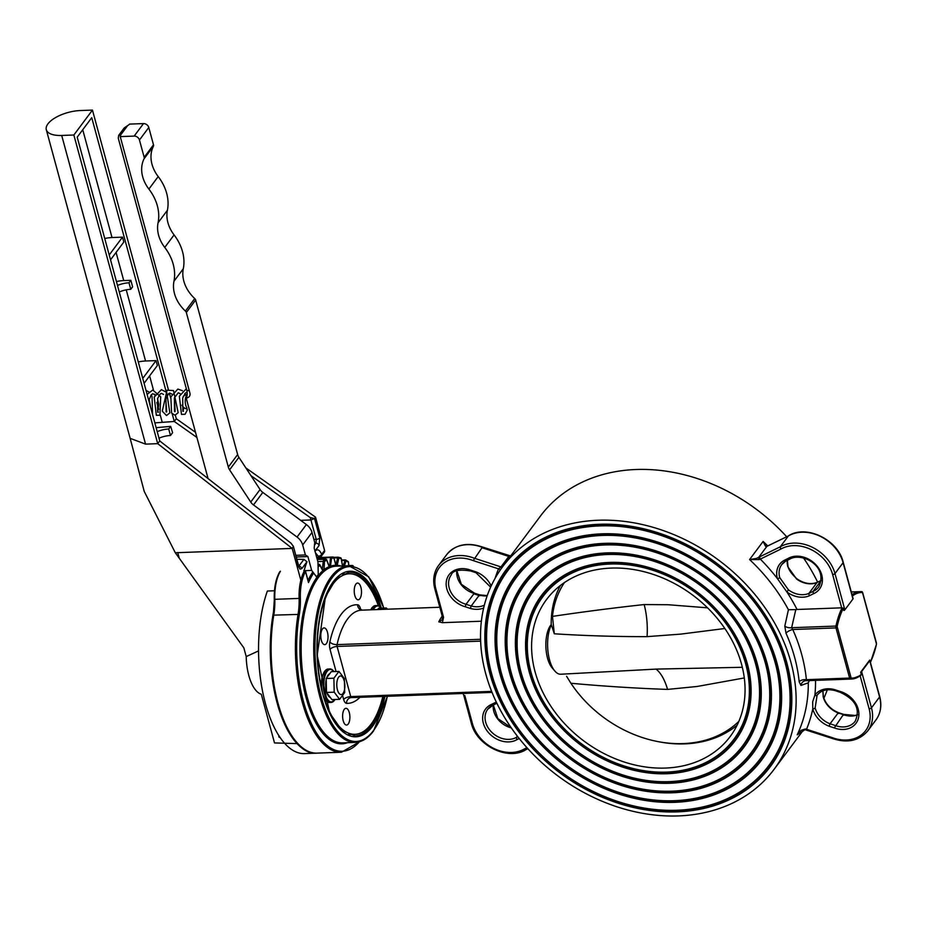 <?xml version="1.0" encoding="UTF-8"?>
<svg xmlns="http://www.w3.org/2000/svg" width="926" height="926" viewBox="0 0 926 926"><rect width="100%" height="100%" fill="white"/><g stroke="black" fill="none" stroke-linecap="round" stroke-linejoin="round"><path stroke-width="1.39" d="M809.22 595.835A22.328 17.744 36.7 0 1 786.892 591.969L788.454 589.874A20.476 16.263 -143.3 0 0 808.873 593.439L816.987 582.558A20.476 16.263 36.7 0 1 796.568 579.005L796.788 578.704C803.872 583.565 810.69 584.792 817.253 582.35L821.154 580.509L813.04 591.39L813.387 593.786L809.22 595.835L808.873 593.439L813.04 591.39A20.476 16.263 -143.3 0 0 818.7 587.026C828.944 565.902 801.592 551.965 789.785 559.107L788.223 558.378A22.328 17.744 36.7 0 1 818.179 567.534A22.328 17.744 36.7 0 1 813.387 593.786M834.858 690.541C827.068 688.689 821.188 690.217 817.207 695.125A20.476 16.263 -143.3 0 0 817.091 695.287L815.146 707.962A1.864 0.799 165.1 0 1 812.785 708.922L812.681 701.734L814.915 695.09A22.328 17.744 36.7 0 1 834.708 689.662L839.894 691.363A22.328 17.744 36.7 0 1 858.715 716.736A22.328 17.744 36.7 0 1 834.28 727.917L843.343 714.629L838.169 712.916A20.476 16.263 36.7 0 1 823.26 697.093L822.82 690.877M839.894 691.363L840.38 692M843.748 715.231L843.343 714.629A20.476 16.263 36.7 0 0 857.638 714.791M805.365 729.457L797.205 734.839L801.14 730.313L805.296 729.005A5.996 3.276 -175.8 0 1 806.546 729.26L831.837 737.49A34.436 27.352 -143.3 0 0 869.12 708.818L860.173 675.887M780.676 549.176L760.315 559.107A174.945 138.981 36.7 0 1 777.377 578.576L786.892 591.969A174.945 138.981 36.7 0 1 797.043 609.482L841.676 607.826L832.636 574.537A34.436 27.352 -143.3 0 0 780.676 549.176L780.259 546.815L788.373 535.946L766.867 546.375L765.489 546.224L763.105 541.444L765.107 544.847L767.249 546.109A1.864 1.343 -111 0 1 767.642 546.051M759.945 556.723A1.864 1.042 -116 0 0 760.315 559.107A5.996 1.574 -31.9 0 0 759.262 559.57L749.585 559.559L756.38 558.436L780.259 546.815A36.288 28.833 36.7 0 1 834.986 573.564L843.1 562.695A36.288 28.833 -143.3 0 0 788.373 535.946L768.291 545.657A1.864 1.042 -116 0 1 768.58 545.588M491.671 704.316L493.373 704.894L487.713 709.258A20.476 16.263 -143.3 0 0 491.799 732.316A20.476 16.263 -143.3 0 0 516.43 737.351L516.835 739.712A22.328 17.744 36.7 0 1 486.879 730.568A22.328 17.744 36.7 0 1 491.671 704.316L495.838 702.267A22.328 17.744 36.7 0 1 496.301 702.07M462.965 693.481L463.683 695.079A1.864 0.799 164.8 0 0 464.794 695.495L472.422 723.565A34.436 27.352 -143.3 0 0 524.382 748.926L525.91 749.666L527.878 748.706M517.773 736.691L516.43 737.351L517.345 736.124M789.751 559.13L785.595 561.179L784.056 560.427A22.328 17.744 36.7 0 0 777.377 578.576A1.864 0.787 -15.5 0 0 779.727 577.592L788.454 589.874M796.568 579.005L787.829 566.724A1.864 0.787 -15.5 0 0 787.957 566.295L787.957 566.295A1.864 0.787 -15.5 0 0 787.644 565.994M479.818 595.754L474.633 594.052M470.825 571.029C459.122 569.166 452.594 570.474 451.228 574.988A20.476 16.263 -143.3 0 0 466.033 604.296L471.218 605.986L470.35 608.44L465.165 606.738L466.033 604.296L474.147 593.416A20.476 16.263 36.7 0 1 456.773 570.763M465.165 606.738A22.328 17.744 36.7 0 1 446.344 581.366A22.328 17.744 36.7 0 1 470.778 570.184L475.952 571.886A22.328 17.744 36.7 0 1 491.162 586.019M484.344 605.164A20.476 16.263 -143.3 0 1 471.218 605.986L479.332 595.117A20.476 16.263 36.7 0 0 487.192 595.8M321.368 640.352A8.38 3.623 -92.1 0 1 324.1 627.909A8.38 3.623 -92.1 0 1 327.445 632.192A8.38 3.623 -92.1 0 1 324.713 644.646A8.38 3.623 -92.1 0 1 321.368 640.352M354.82 595.511A8.38 3.623 -92.1 0 1 357.552 583.056A8.38 3.623 -92.1 0 1 360.909 587.35A8.38 3.623 -92.1 0 1 358.177 599.793A8.38 3.623 -92.1 0 1 354.82 595.511M343.21 720.764A8.38 3.623 -92.1 0 1 345.942 708.309A8.38 3.623 -92.1 0 1 349.299 712.603A8.38 3.623 -92.1 0 1 346.567 725.058A8.38 3.623 -92.1 0 1 343.21 720.764M321.785 688.817A80.307 34.725 -92.1 0 1 349.079 573.807A80.307 34.725 -92.1 0 1 378.317 605.662M382.843 696.456A80.307 34.725 -92.1 0 1 355.04 734.306A80.307 34.725 -92.1 0 1 324.401 698.308M669.753 781.995A131.041 104.094 36.7 0 1 520.609 672.01A131.041 104.094 36.7 0 1 607.595 553.25A131.041 104.094 36.7 0 1 756.739 663.236A131.041 104.094 36.7 0 1 669.753 781.995M607.479 554.512A130.103 103.353 36.7 0 1 755.558 663.722A130.103 103.353 36.7 0 1 669.185 781.637A130.103 103.353 36.7 0 1 521.106 672.438A130.103 103.353 36.7 0 1 607.479 554.512M669.625 783.269A131.967 104.835 36.7 0 1 519.428 672.496A131.967 104.835 36.7 0 1 607.039 552.891A131.967 104.835 36.7 0 1 757.237 663.653A131.967 104.835 36.7 0 1 669.625 783.269M672.334 791.533A141.956 112.775 36.7 0 1 510.758 672.38A141.956 112.775 36.7 0 1 605.002 543.712A141.956 112.775 36.7 0 1 766.578 662.866A141.956 112.775 36.7 0 1 672.334 791.533M604.886 544.974A141.03 112.034 36.7 0 1 765.408 663.352A141.03 112.034 36.7 0 1 671.778 791.174A141.03 112.034 36.7 0 1 511.268 672.797A141.03 112.034 36.7 0 1 604.886 544.974M672.218 792.795A142.893 113.516 36.7 0 1 509.589 672.866A142.893 113.516 36.7 0 1 604.447 543.354A142.893 113.516 36.7 0 1 767.075 663.294A142.893 113.516 36.7 0 1 672.218 792.795M674.927 801.059A152.883 121.445 36.7 0 1 500.92 672.751A152.883 121.445 36.7 0 1 602.421 534.186A152.883 121.445 36.7 0 1 776.416 662.507A152.883 121.445 36.7 0 1 674.927 801.059M602.305 535.448A151.945 120.716 36.7 0 1 775.247 662.981A151.945 120.716 36.7 0 1 674.371 800.701A151.945 120.716 36.7 0 1 501.429 673.167A151.945 120.716 36.7 0 1 602.305 535.448M674.811 802.333A153.809 122.186 36.7 0 1 499.751 673.225A153.809 122.186 36.7 0 1 601.854 533.827A153.809 122.186 36.7 0 1 776.926 662.923A153.809 122.186 36.7 0 1 674.811 802.333M677.519 810.609A163.809 130.138 36.7 0 1 491.081 673.109A163.809 130.138 36.7 0 1 599.828 524.637A163.809 130.138 36.7 0 1 786.267 662.136A163.809 130.138 36.7 0 1 677.519 810.609M599.712 525.91A162.883 129.397 36.7 0 1 785.086 662.622A162.883 129.397 36.7 0 1 676.964 810.25A162.883 129.397 36.7 0 1 491.579 673.538A162.883 129.397 36.7 0 1 599.712 525.91M677.404 811.87A164.735 130.867 36.7 0 1 489.9 673.596A164.735 130.867 36.7 0 1 599.261 524.278A164.735 130.867 36.7 0 1 786.764 662.553A164.735 130.867 36.7 0 1 677.404 811.87M611.172 568.089A114.558 91.003 36.7 0 1 723.519 626.589A114.558 91.003 36.7 0 1 730.151 736.575A114.558 91.003 36.7 0 1 665.505 768.059A114.558 91.003 36.7 0 1 553.146 709.571A114.558 91.003 36.7 0 1 546.514 599.573A114.558 91.003 36.7 0 1 611.172 568.089M667.16 772.458A120.102 95.413 36.7 0 1 530.448 671.651A120.102 95.413 36.7 0 1 610.188 562.788A120.102 95.413 36.7 0 1 746.888 663.595A120.102 95.413 36.7 0 1 667.16 772.458M610.072 564.05A119.176 94.672 36.7 0 1 745.719 664.081A119.176 94.672 36.7 0 1 666.593 772.099A119.176 94.672 36.7 0 1 530.957 672.068A119.176 94.672 36.7 0 1 610.072 564.05M667.033 773.731A121.04 96.154 36.7 0 1 529.278 672.137A121.04 96.154 36.7 0 1 609.632 562.429A121.04 96.154 36.7 0 1 747.398 664.023A121.04 96.154 36.7 0 1 667.033 773.731M502.587 566.805A169.365 134.548 36.7 0 1 598.173 520.25A169.365 134.548 36.7 0 1 764.286 606.727A169.365 134.548 36.7 0 1 774.078 769.356A169.365 134.548 36.7 0 1 678.503 815.91A169.365 134.548 36.7 0 1 512.391 729.422A169.365 134.548 36.7 0 1 502.587 566.805L540.437 516.06A169.365 134.548 36.7 0 1 636.023 469.505A169.365 134.548 36.7 0 1 786.637 536.71M803.49 557.938A169.365 134.548 36.7 0 1 817.646 582.153M827.265 689.812A169.365 134.548 36.7 0 1 823.874 698.273M809.347 680.598L808.294 682.821L800.932 685.448L799.173 681.768A169.365 134.548 -143.3 0 0 785.989 633.222L784.808 626.069L788.431 609.725L795.793 609.632L791.637 627.712L792.76 629.518A5.579 1.956 -24.1 0 0 785.989 633.222M832.636 574.537A1.864 0.799 -15.2 0 0 834.986 573.564L844.848 609.852A1.864 0.799 164.8 0 1 843.91 610.5L843.297 608.232A68.524 29.632 87.9 0 0 837.139 626.508L851.144 678.052A68.524 29.632 87.9 0 0 861.284 674.464L860.462 675.494L861.284 674.464L860.671 672.207A1.864 0.799 -15.2 0 0 861.608 671.558L869.722 660.689A1.864 0.799 -15.2 0 0 869.838 660.261A1.864 0.799 -15.2 0 0 869.722 660.076L860.671 672.207M799.173 681.768A5.579 2.743 -5.7 0 1 806.384 679.672L849.605 678.063L835.981 627.909L792.76 629.518A174.945 138.981 36.7 0 1 806.384 679.672L806.025 680.656L806.986 680.691L851.573 679.024A69.45 30.037 -92.1 0 1 850.323 679.013L806.025 680.656A5.579 5.255 -85.1 0 0 800.932 685.448M797.043 609.482L795.793 609.632M843.297 608.232L841.676 607.826M481.381 621.219L442.362 622.677L438.774 621.821L442.258 619.726L442.443 616.936A1.864 0.799 164.8 0 0 443.566 617.353L442.362 622.677M495.109 578.299A174.945 138.981 36.7 0 1 498.512 568.842L473.221 560.612L482.284 547.324A36.288 28.833 -143.3 0 0 446.668 554.651C455.43 544.442 467.422 541.918 482.643 547.081L510.666 555.97M482.678 547.926L507.98 556.156M500.26 570.046A5.579 3.322 -157.7 0 0 498.512 568.842L500.978 566.92L509.092 556.04A5.579 4.433 36.7 0 0 510.411 556.318M470.778 570.184L471.172 570.786M852.962 598.37A1.864 0.799 164.8 0 1 853.077 598.555A1.864 0.799 164.8 0 1 852.962 598.983L843.1 562.695A1.864 0.799 -15.2 0 0 843.216 562.267L853.077 598.555M844.848 609.852L852.962 598.983M815.146 707.962A20.476 16.263 -143.3 0 0 830.055 723.796L838.169 712.916L838.562 713.529M784.808 626.069A5.579 2.836 -173.5 0 0 791.637 627.712L835.935 626.069A69.45 30.037 -92.1 0 1 842.058 607.78M768.059 545.854A1.864 1.042 -116 0 1 768.291 545.657L767.249 546.109A1.864 1.343 -111 0 0 766.867 546.375L758.625 557.429A1.864 0.695 -119.7 0 0 759.262 559.57M806.997 729.873L806.546 729.26A174.945 138.981 36.7 0 0 812.785 708.922A22.328 17.744 36.7 0 0 829.106 726.215L830.055 723.796L835.24 725.498A20.476 16.263 -143.3 0 0 855.173 721.308C860.59 709.119 855.543 699.431 840.032 692.243M861.608 671.558L871.47 707.846A36.288 28.833 36.7 0 1 867.859 730.764C859.096 740.974 847.105 743.497 831.884 738.335L805.238 729.757L805.296 729.005M823.26 697.093A1.864 0.799 -14.9 0 0 823.376 696.665L823.376 696.665A1.864 0.799 -14.9 0 0 823.087 696.364M817.091 695.287A1.864 1.134 -144.1 0 1 814.915 695.09A174.945 138.981 36.7 0 0 815.517 680.367M834.708 689.662L835.194 690.298M560.438 585.44A113.991 90.216 -143.7 0 0 551.236 624.876A94.058 18.069 68.1 0 1 551.364 624.795A27.919 12.073 87.9 0 0 549.755 660.62A27.919 12.073 87.9 0 0 554.824 671.026A27.919 12.073 87.9 0 0 560.728 674.232L656.025 669.104L742.328 667.287M554.824 671.026L552.116 667.866A24.192 10.464 -92.1 0 1 547.717 658.837A24.192 10.464 -92.1 0 1 550.542 625.432L551.225 624.483M724.85 628.511L680.656 634.125L647.077 636.637C616.114 636.706 585.197 635.757 554.304 633.789L551.364 624.795M744.296 677.948L697.116 686.479L667.565 689.407C636.301 688.319 604.088 686.282 570.914 683.261A111.884 88.549 -143.7 0 0 655.712 741.147A111.884 88.549 -143.7 0 0 738.879 721.331M564.455 582.535A111.884 88.549 -143.7 0 0 552.475 616.392C583.542 611.773 614.112 607.826 644.172 604.562L668.19 604.736L707.557 607.826M655.712 741.147L656.835 741.379A113.991 90.216 -143.7 0 0 737.119 725.185M570.914 683.261L566.596 676.293M554.304 633.789L552.475 616.392M385.667 609.262L386.269 607.977L387.531 609.192M377.611 609.563L378.572 608.266L386.269 607.977M339.61 699.327L334.205 692.162L333.881 678.202L338.951 671.408L344.356 678.561L344.692 692.521L339.61 699.327L331.925 699.605L326.519 692.451L326.346 685.471L326.183 678.492L331.253 671.686L338.951 671.408M344.194 680.772A9.306 4.028 -92.1 0 1 343.014 693.424A9.306 4.028 -92.1 0 1 337.434 689.835A9.306 4.028 -92.1 0 1 338.603 677.184A9.306 4.028 -92.1 0 1 344.194 680.772M330.397 697.591A12.096 5.232 -92.1 0 1 327.017 693.111M326.484 691.444A12.096 5.232 -92.1 0 1 326.207 679.591M326.716 677.774A12.096 5.232 -92.1 0 1 329.725 673.734M326.519 692.451L334.205 692.162M326.183 678.492L333.881 678.202M347.481 742.687A89.336 38.637 -92.1 0 1 303.149 684.603A89.336 38.637 -92.1 0 1 316.9 577.338A89.336 38.637 -92.1 0 1 317.456 576.574A89.336 38.637 -92.1 0 1 318.023 575.833A89.336 38.637 -92.1 0 1 322.804 570.729L319.875 565.23A96.779 41.855 87.9 0 0 318.069 567.14M322.306 569.409L323.267 561.318L324.47 561.457L324.031 569.721A89.336 38.637 87.9 0 0 322.804 570.729M316.866 557.996L330.64 557.417A0.926 0.833 76.8 0 1 331.543 558.32L330.489 566.18A89.336 38.637 87.9 0 0 329.181 566.666L326.681 560.149A96.779 41.855 87.9 0 0 324.47 561.457A0.926 0.81 56.4 0 0 323.498 560.589A97.705 42.26 -92.1 0 1 325.732 559.269L325.975 559.292M335.825 564.744L337.967 557.197A0.926 0.833 99.7 0 1 338.835 558.1L337.191 565.311A89.336 38.637 87.9 0 0 335.849 565.265L335.837 565.23M323.405 570.219L322.838 569.444L322.642 570.057M330.489 566.18A89.336 38.637 -92.1 0 1 335.849 565.265L333.858 557.927A96.779 41.855 87.9 0 0 331.543 558.32L330.362 558.019L329.783 566.423M333.777 557.568L333.858 557.927A0.926 0.833 -95.9 0 0 332.966 557.024L321.519 557.44M341.15 558.424L341.173 558.644A0.926 0.833 -73.4 0 0 340.351 557.753A97.705 42.26 -92.1 0 0 338.314 557.255M343.037 565.925L345.352 559.941A0.926 0.81 120 0 1 346.127 560.809L344.379 565.879M348.419 562.175L348.407 562.279A0.926 0.799 -54.6 0 0 348.107 561.55L345.745 560.033A0.926 0.926 0 0 0 345.259 559.906L341.52 559.999M351.996 565.89L352.482 565.554A0.926 0.764 135.3 0 1 353.188 566.11M313.648 573.032A96.779 41.855 87.9 0 0 308.485 582.581L305.511 571.631L304.77 570.323L303.844 570.358M359.392 741.772A96.779 41.855 87.9 0 1 311.402 723.588A96.779 41.855 87.9 0 1 299.341 614.378A38.151 16.494 -92.1 0 0 300.348 598.381A32.572 14.087 87.9 0 1 305.511 571.631L304.77 570.323A33.498 14.492 -92.1 0 0 299.098 598.416L274.791 599.319A37.225 16.101 -92.1 0 1 273.807 614.922A97.705 42.26 87.9 0 0 317.12 753.127C286.435 756.878 261.745 676.455 273.263 615.153L273.344 615.339A96.779 41.855 -92.1 0 0 296.089 741.518M319.273 564.49L318.857 564.397A0.926 0.776 -134.7 0 1 319.875 565.23A0.926 0.625 152 0 0 319.864 564.825A0.926 0.926 0 0 0 319.03 564.328L318 564.351M319.412 564.559A0.926 0.625 152 0 1 319.864 564.825L322.942 570.613M326.473 559.628L326.681 560.149A0.926 0.822 -117.6 0 0 325.732 559.269M316.761 557.614L332.966 557.024A97.705 42.26 -92.1 0 0 330.64 557.417L317.028 558.575M317.838 561.584L323.267 561.318L323.498 560.589M333.927 557.776L338.835 558.1A96.779 41.855 87.9 0 1 341.173 558.644L342.493 565.948M341.578 560.311L346.127 560.809A96.779 41.855 87.9 0 1 348.407 562.279L348.755 565.717L336.196 566.18A88.398 38.232 87.9 0 0 318.521 577.361A88.398 38.232 87.9 0 0 303.23 677.438A88.398 38.232 87.9 0 0 342.77 742.872L355.341 742.397A88.398 38.232 -92.1 0 1 315.812 676.975A88.398 38.232 -92.1 0 1 331.091 576.886A88.398 38.232 -92.1 0 1 348.778 565.717L368.652 576.794L383.827 608.069M316.692 753.139A97.705 42.26 -92.1 0 1 316.287 753.162L304.538 753.602A97.705 42.26 -92.1 0 1 263.713 696.653A97.705 42.26 -92.1 0 1 267.371 591.031L274.478 590.776M316.287 753.162A97.705 42.26 -92.1 0 1 277.58 704.605A97.705 42.26 -92.1 0 1 274.744 605.859M297.605 743.624L274.513 742.93L261.294 694.257A37.225 16.101 -92.1 0 1 246.212 656.58L258.539 650.909M315.442 552.729L318.243 556.213A2.79 1.539 -20.5 0 0 321.646 554.385L324.575 550.449L315.523 517.148L314.516 518.514L310.986 519.961L300.672 520.343M165.997 390.992L91.743 117.683L77.205 137.164L159.747 440.95L291.1 543.249L293.403 546.421L292.199 548.412L177.757 552.66A32.109 13.693 164.8 0 1 175.269 552.695L243.839 647.841L246.212 656.58M313.879 539.372L316.252 539.372L310.256 517.576L314.516 518.514L319.783 537.913A2.79 1.192 164.8 0 1 316.252 539.372L315.986 543.168L314.655 543.168M175.338 415.195L176.31 418.749L174.285 421.469L196.902 437.454M250.958 475.663L310.256 517.576M172.236 413.934L174.285 421.469L154.839 422.881M157.223 431.666A14.885 6.355 164.8 0 1 168.717 429.016L170.685 426.377L156.147 427.685M170.685 426.377L172.595 432.685L170.477 435.521L168.717 429.016M296.899 559.316L303.913 559.362L306.981 561.735L305.835 564.883A2.79 2.222 -143.3 0 0 306.112 563.124L307.027 561.897M300.846 580.208L292.199 548.412L157.721 443.67L73.86 135.011L61.706 135.462A25.592 10.915 164.8 0 1 46.3 129.709A25.592 10.915 164.8 0 1 80.284 110.541L92.45 110.09L73.86 135.011M324.575 550.449A2.79 2.222 36.7 0 1 324.297 552.22L321.368 556.144A2.79 2.222 -143.3 0 0 321.646 554.385C319.597 549.627 317.352 548.62 314.898 551.34M144.086 383.306L157.374 365.481L156.054 360.608L145.567 361.001A20.002 8.531 -15.2 0 0 138.287 361.962M110.541 259.836L123.829 242.022L122.51 237.149L112.023 237.542A20.002 8.531 -15.2 0 0 104.742 238.503M117.498 285.463A14.885 6.355 164.8 0 1 128.992 282.812L130.855 280.323L123.725 280.59A20.002 8.531 -15.2 0 0 116.444 281.55M130.855 280.323L132.615 286.817L130.751 289.317L128.992 282.812M159.747 440.95L157.721 443.67L145.556 444.121L130.149 438.345L46.3 129.709M170.604 397.763L169.365 393.191M168.382 389.591L92.45 110.09M122.51 237.149L109.222 254.963M156.054 360.608L142.754 378.421M119.269 291.968A14.885 6.355 164.8 0 1 130.751 289.317M176.31 418.749L195.513 432.326M245.865 467.919L315.523 517.148M175.269 552.695L144.213 491.37L130.149 438.345M298.172 566.619L299.156 566.967L298.67 565.821A2.79 1.192 164.8 0 1 298.496 566.457L293.334 546.132M158.994 438.172A14.885 6.355 164.8 0 1 170.477 435.521M318.243 556.213A2.79 1.192 87.7 0 0 319.238 557.267A2.79 2.79 0 0 0 321.368 556.144A2.79 2.222 -143.3 0 1 319.783 556.908M278.309 734.735L279.444 736.506M279.363 737.281A1.493 0.648 -92.1 0 1 278.795 736.517M189.332 390.888A5.579 2.384 -15.2 0 0 186.821 390.506A5.579 2.419 -92.1 0 1 186.184 398.006L208.084 478.592M186.821 390.506L118.273 138.229L118.678 135.37L120.461 135.219A5.579 2.384 -15.2 0 1 120.53 135.416A5.579 2.384 -15.2 0 1 120.241 136.608L134.166 136.087A4.653 3.692 36.7 0 1 139.456 139.988L144.167 157.327A2.79 2.222 36.7 0 1 144.051 158.821A33.498 26.611 -143.3 0 0 148.889 189.066A45.675 36.288 36.7 0 1 158.068 222.772A33.498 26.611 -143.3 0 0 164.747 247.427A46.115 36.635 36.7 0 1 173.961 281.261A33.498 26.611 -143.3 0 0 185.42 311.055A2.79 2.222 36.7 0 1 186.334 312.513L228.328 467.063A9.306 7.396 -143.3 0 0 229.579 469.829L250.738 502.042A9.306 7.396 -143.3 0 0 253.493 504.936L297.049 537.057A13.033 10.348 36.7 0 1 302.675 544.974L305.395 554.963L307.907 556.584L311.668 570.404L316.565 576.898L318.255 574.629L317.954 561.978L314.192 548.157L314.724 542.462L312.004 532.473L302.675 544.974M295.822 555.322L305.395 554.963M186.184 398.006A5.579 4.433 36.7 0 0 189.448 396.316A5.579 4.433 36.7 0 0 189.888 392.948L120.241 136.608M227.634 493.824A4.653 3.692 -143.3 0 0 225.099 491.845M118.678 135.37L124.211 127.95L127.684 125.542A5.579 2.384 -15.2 0 0 129.571 124.096L143.495 123.586A4.653 3.692 36.7 0 1 148.785 127.487L153.496 144.815A2.79 2.222 36.7 0 1 153.38 146.32A33.498 26.611 -143.3 0 0 158.207 176.565A45.675 36.288 36.7 0 1 167.398 210.271A33.498 26.611 -143.3 0 0 174.076 234.915A46.115 36.635 36.7 0 1 183.29 268.76A33.498 26.611 -143.3 0 0 194.749 298.554A2.79 2.222 36.7 0 1 195.664 300.012L237.646 454.562A9.306 7.396 -143.3 0 0 238.908 457.328L260.067 489.53A9.306 7.396 -143.3 0 0 262.822 492.424L306.379 524.556A13.033 10.348 36.7 0 1 312.004 532.473M307.907 556.584L296.274 557.012M305.302 570.648L311.668 570.404M189.726 411.028L190.652 414.454M867.859 730.764L875.973 719.896A36.288 28.833 -143.3 0 0 879.584 696.977L871.47 707.846A1.864 0.799 164.8 0 1 869.12 708.818M879.387 696.236A1.864 0.799 164.8 0 1 879.7 696.549A1.864 0.799 164.8 0 1 879.584 696.977L869.722 660.689M788.431 609.725A169.365 134.548 -143.3 0 0 749.585 559.559L763.105 541.444A169.365 134.548 36.7 0 1 767.712 545.923M511.314 727.882A20.476 16.263 36.7 0 1 493.257 705.033M492.806 705.149A20.476 16.263 -143.3 0 0 487.713 709.258M472.422 723.565A1.864 0.799 164.8 0 1 471.299 723.148C476.462 745.615 508.131 761.16 525.956 749.643M785.398 561.237A20.476 16.263 -143.3 0 0 781.741 564.582A20.476 16.263 -143.3 0 0 779.727 577.592M787.829 566.724A20.476 16.263 36.7 0 1 787.274 560.346M483.65 608.023A22.328 17.744 36.7 0 1 470.35 608.44M434.942 588.438A36.288 28.833 36.7 0 1 438.554 565.52A36.288 28.833 36.7 0 1 474.181 558.193L500.978 566.92A5.579 4.433 -143.3 0 0 502.297 567.187M798.849 732.628L797.205 734.839A169.365 134.548 -143.3 0 0 808.294 682.821M492.007 692.335L351.429 697.567A69.45 30.037 87.9 0 0 352.69 697.579L492.042 692.393M870.382 662.252A68.524 29.632 87.9 0 0 876.494 644.068L862.488 592.524A68.524 29.632 87.9 0 0 852.395 596.055M860.462 675.494A69.45 30.037 -92.1 0 1 851.573 679.024L860.948 675.297M850.786 677.577L849.605 678.063A1.864 0.81 -92.1 0 0 850.323 679.013A0.926 0.833 -86.6 0 0 851.144 678.052M837.139 626.508L835.935 626.069A1.864 0.81 -92.1 0 0 835.981 627.909L837.162 627.423M439.815 607.248L361.487 610.165A69.45 30.037 87.9 0 0 337.052 644.623L480.582 639.287M438.774 621.821A69.45 30.037 -92.1 0 1 442.223 616.091M480.64 641.128L337.099 646.464L350.722 696.607L491.625 691.375M359.936 697.313A75.041 32.456 -92.1 0 1 346.509 703.332A7.443 3.218 -92.1 0 1 343.662 699.512L342.701 695.982M336.057 671.512L330.038 649.369A7.443 3.218 -92.1 0 1 329.841 641.996A75.041 32.456 -92.1 0 1 357.61 604.782A7.443 3.218 -92.1 0 1 360.457 608.59L360.77 609.771M852.036 594.723A69.45 30.037 -92.1 0 1 860.381 591.61A69.45 30.037 -92.1 0 1 861.631 591.621A0.926 0.833 -86.6 0 1 861.712 591.621L862.847 592.999M329.841 641.996A5.579 2.604 12.5 0 0 337.052 644.623A1.864 0.81 87.9 0 0 337.099 646.464A5.579 2.384 164.8 0 0 330.038 649.369M343.662 699.512A5.579 2.384 164.8 0 1 350.722 696.607A1.864 0.81 87.9 0 0 351.429 697.567A5.579 5.035 93.4 0 0 346.509 703.332M862.488 592.524A0.926 0.833 -86.6 0 0 861.712 591.621L851.283 591.945M862.65 592.594L876.471 643.142M876.366 642.783L876.494 644.068M876.401 644.484L870.359 662.738M473.221 560.612A34.436 27.352 -143.3 0 0 435.938 589.283L443.566 617.353M435.938 589.283A1.864 0.799 164.8 0 1 434.826 588.867L442.443 616.936M360.098 609.331A5.579 2.384 164.8 0 1 360.457 608.59M362.008 610.141A5.579 5.035 93.4 0 1 357.61 604.782M784.056 560.427L788.223 558.378M834.28 727.917L829.106 726.215M524.382 748.926L526.94 747.676M519.231 738.543L516.835 739.712M644.172 604.562A46.532 20.117 -92.1 0 1 647.077 636.637M667.565 689.407A46.532 20.117 87.9 0 0 656.025 669.104M334.02 671.582A16.286 7.038 87.9 0 0 327.052 671.454A16.286 7.038 87.9 0 0 325.003 693.597A16.286 7.038 87.9 0 0 334.784 699.882A16.286 7.038 87.9 0 0 335.062 699.489M334.471 700.311A16.749 7.246 -92.1 0 1 331.114 702.429A16.749 7.246 -92.1 0 1 323.625 690.032A16.749 7.246 -92.1 0 1 326.519 671.072A16.749 7.246 -92.1 0 1 329.876 668.954A16.749 7.246 -92.1 0 1 333.591 671.072M334.17 671.582L330.837 669.047L328.198 669.012A16.749 7.246 87.9 0 0 324.852 671.13A16.749 7.246 87.9 0 0 322.179 691.456M323.405 696.005A16.749 7.246 87.9 0 0 329.448 702.487L323.938 697.81M325.72 700.369A16.286 7.038 -92.1 0 1 323.787 697.313M321.6 689.071A16.286 7.038 -92.1 0 1 324.54 671.558M381.338 608.162A16.286 7.038 87.9 0 0 374.37 608.035A16.286 7.038 87.9 0 0 373.363 609.713M372.622 609.748A16.749 7.246 -92.1 0 1 373.838 607.641A16.749 7.246 -92.1 0 1 377.195 605.523A16.749 7.246 -92.1 0 1 380.91 607.653M381.489 608.162L378.155 605.627L375.516 605.592A16.749 7.246 87.9 0 0 372.159 607.711A16.749 7.246 87.9 0 0 370.944 609.806M370.84 609.817A16.286 7.038 -92.1 0 1 371.858 608.127M299.341 614.378L273.263 615.153L274.351 599.353A38.151 16.494 87.9 0 1 273.401 615.014M359.936 741.61L341.439 752.225A97.705 42.26 -92.1 0 1 298.114 614.019A37.225 16.101 87.9 0 0 299.098 598.416L300.348 598.381M324.031 569.721A89.336 38.637 -92.1 0 1 329.181 566.666M337.191 565.311A89.336 38.637 -92.1 0 1 340.918 566.006M383.711 608.081A87.472 37.827 87.9 0 0 332.156 577.674A87.472 37.827 87.9 0 0 321.125 696.607A87.472 37.827 87.9 0 0 373.641 730.371A87.472 37.827 87.9 0 0 387.311 696.294M379.324 606.102A81.893 35.419 87.9 0 0 349.021 572.222L336.161 578.785L325.42 596.876L317.201 655.353L329.737 713.055L341.787 730.301L355.098 735.892A81.893 35.419 87.9 0 0 371.476 725.533A81.893 35.419 87.9 0 0 383.653 696.421M384.973 696.375A82.819 35.813 -92.1 0 1 372.541 726.32A82.819 35.813 -92.1 0 1 322.815 694.338A82.819 35.813 -92.1 0 1 333.256 581.736A82.819 35.813 -92.1 0 1 381.246 607.838M318 574.965L318.023 575.833M318.023 565.254A97.705 42.26 -92.1 0 1 318.857 564.397M308.034 580.475A97.705 42.26 -92.1 0 1 312.571 572.28M280.462 571.226A33.498 14.492 87.9 0 0 274.791 599.319L274.258 599.353C274.015 587.767 275.855 578.553 279.791 571.701M352.991 566.064A0.926 0.66 26.6 0 0 352.1 565.682L349.97 565.705M342.585 565.948L341.243 558.505A0.926 0.926 0 0 0 340.594 557.788L338.152 557.209A0.926 0.926 0 0 0 337.967 557.197L333.707 557.336M298.797 566.214L303.913 559.362M314.47 545.206L315.986 543.168A2.79 2.222 -143.3 0 1 319.076 545.507L314.967 551.016M306.981 561.735L301.841 568.61A2.79 2.222 -143.3 0 0 298.809 566.272M298.496 566.457L300.024 569.108L301.841 568.61M303.74 572.141L306.112 563.124M179.32 558.424L177.757 552.66M319.076 545.507L319.783 537.913M145.567 361.001L126.237 289.838M162.119 421.92L160.233 414.952M158.705 409.338L156.853 402.509M154.885 395.298L154.607 394.256M153.438 389.973L149.618 375.887M112.023 237.542L82.738 129.756M123.725 280.59L116.074 252.428M145.556 444.121L61.706 135.462M148.785 127.487L139.456 139.988M143.495 123.586L134.166 136.087M153.496 144.815L144.167 157.327M153.38 146.32L144.051 158.821M158.207 176.565L148.889 189.066M167.398 210.271L158.068 222.772M174.076 234.915L164.747 247.427M183.29 268.76L173.961 281.261M194.749 298.554L185.42 311.055M195.664 300.012L186.334 312.513M237.646 454.562L228.328 467.063M238.908 457.328L229.579 469.829M260.067 489.53L250.738 502.042M262.822 492.424L253.493 504.936M306.379 524.556L297.049 537.057M127.684 125.542L120.461 135.219M187.168 394.684A7.443 3.218 87.9 0 0 185.767 405.322A7.443 3.218 87.9 0 0 186.867 407.891M843.702 714.386L855.115 715.451L857.65 714.687M875.973 719.896C880.742 713.194 881.98 705.415 879.7 696.549L869.838 660.261M493.35 704.987L497.841 718.588L511.025 727.466M474.506 593.184L479.68 594.874L487.261 595.603M490.641 587.142L476.01 572.731L470.848 571.041M348.292 734.561L355.04 734.306M342.319 574.051L349.079 573.807M774.078 769.356L803.618 729.769M434.826 588.867C432.535 580 433.785 572.21 438.554 565.52L446.668 554.651M474.482 593.172L461.345 584.294L456.865 570.729M362.309 610.165L359.763 608.972L360.098 609.875M463.683 695.079L471.299 723.148M493.141 705.091L496.88 703.251M843.216 562.267C838.065 539.8 806.396 524.255 788.558 535.772M843.679 714.374L838.493 712.673C830.715 709.409 825.656 704.073 823.376 696.665L822.913 690.842M817.218 582.373L821.165 580.428M796.788 578.704C791.614 574.004 788.663 569.872 787.957 566.295L787.378 560.299M834.835 690.53L840.009 692.231M785.63 561.156L781.741 564.582M329.448 702.487L331.114 702.429L335.2 699.489M328.198 669.012L324.586 671.257L322.086 677.219L321.507 688.678M375.516 605.592L371.905 607.838L370.736 609.817M355.341 742.397C362.031 742.05 368.108 738.242 373.548 730.961L387.427 696.283M341.439 752.225L317.12 753.127M348.824 565.52L352.331 565.473A0.926 0.926 0 0 1 353.003 565.751L353.408 566.156M308.416 581.887L305.453 570.995M317.271 559.466L325.825 559.246A0.926 0.926 0 0 1 326.716 559.836L329.309 566.608M335.964 565.265L333.916 557.718A0.926 0.926 0 0 0 332.99 557.024M348.847 565.705L348.5 562.221A0.926 0.926 0 0 0 348.107 561.55M316.692 557.371L319.238 557.267M305.835 564.883L304.156 570.347M298.67 565.821L293.392 546.409M187.191 394.36A7.443 7.443 0 0 0 183.186 396.444M181.89 405.171A7.443 7.443 0 0 0 187.087 409.014M186.346 388.735L179.355 396.201L181.473 414.385L185.073 414.281L187.33 409.952M185.42 394.904L184.76 393.643M182.422 390.703L177.85 389.059L170.847 396.895L171.576 413.008L174.956 415.23L178.174 412.672L173.509 390.587L167.062 390.193L162.27 411.167L166.495 415.543L169.84 412.857L166.715 392.427L161.402 389.661L154.214 397.092L156.344 415.334L159.943 415.195L160.707 396.837L152.744 389.996L147.095 394.407M152.547 414.443L152.038 396.478L151.227 394.881M148.878 391.953L146.019 390.425M187.168 392.508L185.513 392.913L182.7 397.914L182.839 410.195L183.498 411.271L182.873 411.294L183.95 407.614M180.304 393.805L178.278 392.763L174.424 397.867L174.47 410.542L175.118 411.584L174.482 411.607L175.13 410.299L174.308 398.261M171.923 394.117L169.886 393.075L168.671 393.596L165.754 399.199L166.726 411.896L166.101 411.92L165.916 398.574M163.532 394.43L161.529 393.388L160.325 393.874L157.733 398.215L157.594 410.889L158.346 412.209L157.721 412.232L158.763 404.373L157.536 398.875M155.151 394.742L152.709 393.77L151.088 395.043L148.797 400.645M150.498 406.908L149.155 399.187"/></g></svg>
